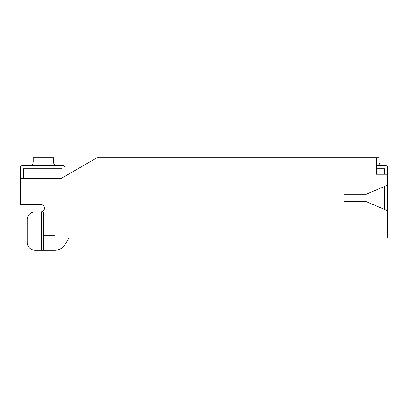 <?xml version="1.0" encoding="UTF-8"?>
<svg xmlns="http://www.w3.org/2000/svg" width="408" height="408" viewBox="0 0 408 408"><rect width="100%" height="100%" fill="white"/><g stroke="black" fill="none" stroke-linecap="round" stroke-linejoin="round"><path stroke-width="0.61" d="M41.672 250.181L34.69 250.181C30.166 249.727 27.683 247.243 27.229 242.714L27.229 219.392C27.683 214.868 30.166 212.379 34.69 211.931L41.672 211.931L41.672 250.181L54.942 250.181A11.939 11.939 0 0 0 65.285 244.208L68.84 238.053L387.6 238.053L387.6 210.717L366.282 201.669L343.893 201.669L343.893 194.203L366.282 194.203L387.6 185.156L387.6 174.242L376.405 174.242L376.405 157.82L379.017 157.82L379.017 162.037L376.405 162.037M43.651 250.181L43.651 211.931L41.672 211.931M23.384 178.347L23.384 168.754L62.011 168.754L62.011 177.964M376.405 157.82L96.9 157.82L61.353 178.347L20.4 178.347L20.4 204.464L40.662 204.464A3.733 3.733 0 0 1 44.395 208.197A3.733 3.733 0 0 1 40.662 211.931L42.157 211.619M43.651 235.814L54.881 235.814L54.881 245.142L43.651 245.142M64.994 176.241L64.994 167.26A1.494 1.494 0 0 0 63.5 165.77L21.894 165.77A1.494 1.494 0 0 0 20.4 167.26L20.4 178.347M384.616 174.242L384.616 168.754L376.405 168.754M57.156 165.77C54.891 165.546 53.647 164.302 53.428 162.037L53.428 157.82L33.272 157.82L33.272 162.037L32.895 163.679C32.972 163.628 32.181 165.531 29.544 165.77M382.75 165.77C380.48 165.546 379.236 164.302 379.017 162.037M387.6 174.242L387.6 167.26A1.494 1.494 0 0 0 386.106 165.77L376.405 165.77M387.6 185.156L387.6 210.717M384.616 209.452L384.616 186.42M21.894 204.464L21.894 178.347M386.106 210.084L386.106 238.053M386.106 174.242L386.106 185.788M53.428 162.037L33.272 162.037"/></g></svg>
